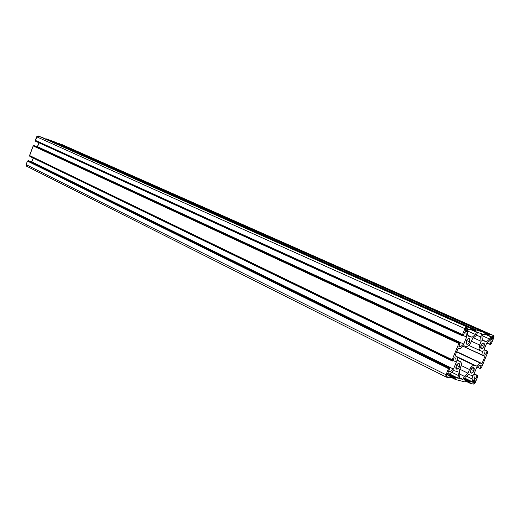 <?xml version="1.0" encoding="UTF-8"?>
<svg xmlns="http://www.w3.org/2000/svg" width="520" height="520" viewBox="0 0 520 520"><rect width="100%" height="100%" fill="white"/><g stroke="black" fill="none" stroke-linecap="round" stroke-linejoin="round"><path stroke-width="0.78" d="M459.478 366.815C458.588 368.628 457.581 369.388 456.463 369.103L456.105 365.892C456.996 364.078 458.003 363.311 459.121 363.591L459.478 366.815L456.385 365.307L459.478 366.815L458.906 367.854L456.989 369.207L456.079 368.784L455.78 368.024L456.365 365.346L458.224 363.565L459.264 363.675L459.693 364.267L459.478 366.815M474.032 370.799C473.161 372.58 472.186 373.334 471.101 373.061L470.782 369.909C471.653 368.128 472.628 367.374 473.707 367.64L474.032 370.799L471.042 369.356L474.032 370.799L473.473 371.826L471.607 373.159L470.73 372.743L470.45 372.001L471.036 369.375L472.843 367.621L473.85 367.725L474.26 368.303L474.032 370.799M469.709 341.946C468.845 343.72 467.857 344.474 466.752 344.214L466.375 340.918C467.24 339.144 468.221 338.384 469.326 338.65L469.709 341.946L466.563 340.503L469.709 341.946L469.137 342.986L467.226 344.305L466.329 343.85L466.037 343.07L466.635 340.373L468.481 338.618L469.209 338.604L469.937 339.365L469.709 341.946M484.107 346.365C483.262 348.107 482.307 348.855 481.24 348.601L480.89 345.378C481.735 343.635 482.697 342.888 483.756 343.135L484.107 346.365L481.072 344.981L484.107 346.365L483.548 347.386L481.696 348.693L481.065 348.504L480.551 347.49L481.143 344.844L482.944 343.115L483.646 343.09L484.348 343.837L484.107 346.365M452.816 360.893L454.031 357.923L455.715 358.124L456.346 362.063L452.998 360.445L456.346 362.063L453.473 369.057L31.811 161.831L33.241 158.067L31.389 162.065L31.811 161.831L453.473 369.057L450.06 371.885L453.473 369.057L456.346 362.063L455.715 358.124L454.149 357.76L452.816 360.893M448.598 371.163L450.06 371.885L448.598 371.163M448.591 371.488L450.06 371.885L448.572 371.215L449.793 368.251L448.591 371.488M449.741 367.959L28.47 160.628L449.741 367.959M28.496 160.648L449.54 367.906L28.099 160.673L449.54 367.906L28.099 160.673L449.118 368.531L449.287 368.115L448.864 368.745L27.631 160.972L448.663 368.687L27.437 161.077L448.663 368.687L27.437 161.077L26.098 164.613L446.004 374.751L448.403 368.901L446.004 374.751L26.098 164.613L26.611 166.198L26.098 164.613L27.437 161.077L28.496 160.648M446.407 377.163L446.004 374.751L445.763 376.324L446.179 377.059L450.19 377.865L446.407 377.163M450.19 377.865L451.081 377.175L450.19 377.865M451.081 377.175L451.172 376.558L451.081 377.175M449.397 375.668L451.172 376.558L449.358 376.077L450.313 373.432L453.726 370.598L457.899 371.716L458.523 375.59L457.899 371.716L453.726 370.598L450.313 373.432L449.312 375.993L451.172 376.558L449.397 375.668L451.185 376.565M451.75 372.236L458.523 375.59L451.75 372.236M450.008 374.179L457.554 377.943L458.523 375.59L457.308 378.151L449.891 374.459L457.308 378.151L455.553 377.696L457.554 377.943L450.008 374.179M449.755 374.803L455.553 377.696L449.755 374.803M455.299 377.904L449.637 375.076L455.299 377.904L455.163 378.235L455.299 377.904M449.501 375.407L455.163 378.235L449.501 375.407M455.208 378.521L449.416 375.622L455.175 378.501M455.507 378.872L451.243 376.74L455.507 378.872L455.371 379.197L455.507 378.872M451.12 377.078L455.371 379.197L451.12 377.078M455.416 379.483L464.718 381.882L455.416 379.483M451.016 377.286L455.384 379.47L451.016 377.286M464.965 381.674L465.835 380.998L464.965 381.674M465.835 380.998L465.926 380.387L465.835 380.998M464.21 379.535L465.926 380.387L464.172 379.925L465.121 377.325L468.442 374.537L472.472 375.615L468.442 374.537L465.121 377.325L464.132 379.841L465.94 380.393M466.486 376.181L473.044 379.412L472.472 375.615L473.044 379.412L466.486 376.181M464.796 378.112L472.095 381.726L473.044 379.412L471.854 381.927L464.685 378.385L471.854 381.927L470.158 381.485L472.095 381.726L464.796 378.112M464.549 378.709L470.158 381.485L464.549 378.709M469.911 381.693L464.438 378.982L469.911 381.693L469.781 382.018L469.911 381.693M464.308 379.308L469.781 382.018L464.308 379.308M469.82 382.298L464.217 379.522M464.217 379.516L469.794 382.285M470.106 382.642L465.991 380.601L470.106 382.642L469.969 382.967L470.106 382.642M465.862 380.926L469.969 382.967L465.862 380.926M470.015 383.247L473.35 384.104L470.015 383.247M465.751 381.128L469.982 383.234L465.751 381.128M475.365 382.395L473.35 384.104L474.428 383.734L475.176 382.785L477.698 376.747L475.365 382.395M477.653 376.467L477.562 375.453L477.399 376.344M474.084 373.763L477.549 375.453M473.96 374.069L477.12 375.603L475.937 378.476L474.24 377.644L475.937 378.476L474.344 378.32L473.772 374.524L476.587 367.699L473.772 374.524L474.344 378.32L475.937 378.476L477.12 375.603L473.96 374.069M479.856 364.949L476.587 367.699L479.856 364.949L481.24 365.612L479.856 364.956M481.201 365.332L480.058 368.485L481.215 365.339M477.25 367.146L480.058 368.485L477.25 367.146M480.526 368.615L480.695 368.212L480.526 368.615M480.695 368.212L481.124 368.062L480.695 368.212M481.364 367.861L487.708 352.488L481.364 367.861M487.669 352.203L487.572 351.169L487.422 352.092M484.068 349.563L487.572 351.169M483.945 349.85L487.143 351.319L485.953 354.192L484.296 353.425L485.953 354.192L484.374 353.997L483.828 350.135L486.655 343.291L489.912 340.587L486.655 343.291L483.828 350.135L484.374 353.997L485.907 354.282L487.143 351.319L483.945 349.85M491.238 341.01L489.834 340.652L491.276 341.296L490.087 344.175L491.244 341.01M487.168 342.862L490.087 344.175L487.168 342.862M490.126 344.468L486.96 343.031L490.106 344.454M490.555 344.325L490.718 343.915L490.555 344.325M490.718 343.915L491.147 343.779L490.718 343.915M491.387 343.577L493.727 337.903L491.387 343.577M493.409 335.498L493.727 337.903L493.981 336.356L493.409 335.498L490.146 334.438L62.309 144.722L493.409 335.498L490.146 334.438L59.111 143.728L490.146 334.438L489.769 334.965L485.03 332.865L489.769 334.965L484.965 333.138L489.528 335.166L484.959 333.164L489.047 335.29L489.905 334.64L59.248 143.618L493.409 335.498M484.854 333.424L489.047 335.29L488.917 335.615L485.206 333.97L488.956 335.907L489.047 335.29L484.854 333.424M488.956 335.907L485.095 334.256L490.659 336.726L489.697 339.047L482.261 335.725L489.697 339.047L486.441 341.75L482.385 339.924L486.441 341.75L482.469 340.503L481.91 336.57L482.469 340.503L486.441 341.75L489.697 339.047L490.685 336.544L488.956 335.907M482.879 334.23L481.91 336.57L483.119 334.029L484.809 334.568L482.879 334.23M475.293 330.544L470.503 328.445L475.222 330.544L470.49 328.471L474.728 330.668L475.469 330.343L470.554 328.159L475.287 330.544M485.05 334.366L485.186 334.041L485.05 334.366M484.906 333.671L485.004 333.053L484.906 333.671M484.959 332.761L54.535 141.882L484.959 332.761L475.852 329.81L484.959 332.761L54.535 141.882L46.221 138.847L475.852 329.81L46.033 138.951L475.852 329.81L475.469 330.343L475.605 330.012L45.968 139.126L46.221 138.847L54.535 141.882M470.385 328.731L474.728 330.668L474.591 331L470.691 329.082L470.34 329.914L468.598 329.355L470.405 329.914L470.756 329.277L474.637 331.298L474.728 330.668L470.385 328.731M470.665 329.524L476.365 331.858L470.646 329.576L476.398 332.15L475.429 334.51L467.727 331.052L475.429 334.51L472.082 337.246L467.876 335.341L472.082 337.246L467.968 335.959L472.082 337.246L475.429 334.51L476.431 331.955L470.665 329.524M467.363 331.942L467.968 335.959L467.363 331.942L468.344 329.557L467.363 331.942M467.597 329.225L467.48 329.615L465.699 328.815L467.48 329.615L466.999 330.785L465.205 329.979L466.999 330.785L465.991 331.604L465.075 331.188L466.538 331.442L467.48 329.615L467.304 328.419L467.597 329.212M470.438 329.004L470.535 328.367L470.418 328.991M470.49 328.068L41.36 137.072L470.49 328.068L467.038 326.95L470.49 328.068M470.496 328.075L41.36 137.072L467.038 326.95L38.239 135.935L36.647 136.792L464.932 328.653L467.038 326.95L465.907 327.281L464.932 328.653L36.647 136.792L35.302 140.341L462.521 334.536L464.932 328.653L462.521 334.536L35.302 140.341L462.566 334.834L35.367 140.537M462.683 335.913L35.614 141.258L462.683 335.913L462.761 334.893L35.614 140.647L462.807 335.192L462.637 335.615L35.535 141.056L462.663 335.901M463.132 335.771L464.36 332.793L466.024 333.034L466.629 337.051L463.242 335.504L466.629 337.051L463.749 344.058L466.629 337.051L466.024 333.034L464.477 332.625L463.132 335.771M39.026 142.812L37.544 146.712L463.749 344.058L37.252 146.874L39.026 142.812M458.874 346.151L460.35 346.84L463.749 344.058L460.35 346.84L458.874 346.151M458.906 346.404L460.35 346.84L458.881 346.125L460.103 343.148L458.913 346.411M460.057 342.849L33.846 145.509L459.856 342.791L33.846 145.509L459.433 343.415L459.602 342.999L459.179 343.623L33.384 145.802L458.978 343.564L33.189 145.906L458.978 343.564L33.189 145.906L29.543 155.519L452.185 359.691L458.725 343.766L452.185 359.691L29.543 155.519L452.231 359.99L29.607 155.714L33.189 145.906L34.242 145.483M29.848 156.423L452.341 361.043L452.452 360.048L29.874 155.838L452.485 360.334L452.309 360.757L29.783 156.227L452.329 361.036L29.861 156.429M459.231 370.871L461.318 365.203L461.143 362.674L460.129 361.478C461.552 362.453 461.767 364.344 460.759 367.166L459.231 370.871L459.921 375.174L459.231 370.871M457.541 360.262L459.843 361.374L457.62 360.75L456.924 356.415L455.117 355.55L456.924 356.415L454.994 355.862L458.12 348.244L454.994 355.862L456.924 356.415L457.62 360.75L459.843 361.374L457.541 360.262M460.044 348.816L458.12 348.244L460.044 348.816L463.781 345.755L460.044 348.816M465.991 346.424L463.781 345.755L466.603 346.502L467.974 346.073L469.346 344.949L470.977 342.329C469.56 345.293 467.903 346.658 465.991 346.424M472.505 338.611L470.977 342.329L472.505 338.611L476.223 335.569L472.505 338.611M477.522 332.417L476.223 335.569L477.522 332.417L481.839 333.801L477.522 332.417M481.839 333.801L480.545 336.941L476.418 335.088L480.545 336.941L481.169 341.315L473.466 337.825L481.169 341.315L479.648 344.994L471.425 341.237L479.648 344.994L479.057 348.731L480.266 350.695C478.842 349.746 478.641 347.848 479.648 344.994L481.169 341.315L480.545 336.941L481.839 333.801M480.48 350.772L482.606 351.41L483.21 355.654L463.112 346.3L485.024 356.194L481.981 363.565L456.736 351.618L481.981 363.565L480.162 363.044L481.981 363.565L485.024 356.194L483.21 355.654L482.606 351.41L480.48 350.772M456.625 351.897L480.162 363.044L456.625 351.897M456.969 356.694L476.567 366.06L480.162 363.044L476.567 366.06L456.969 356.694M457.041 357.149L474.428 365.463L476.567 366.06L474.428 365.463L457.041 357.149M469.528 369.564C470.932 366.639 472.563 365.274 474.428 365.463L473.174 365.528L471.803 366.327L469.528 369.564L461.253 365.553L469.528 369.564L468.013 373.237L469.528 369.564M459.894 369.265L468.013 373.237L459.894 369.265M459.745 374.082L464.321 376.337L468.013 373.237L464.321 376.337L459.745 374.082M458.985 377.449L463.034 379.457L464.321 376.337L463.034 379.457L458.627 378.313L459.921 375.174L458.627 378.313L463.034 379.457L458.985 377.449M472.829 382.46L473.759 382.915L472.979 382.688L473.395 380.49L474.363 379.672L475.026 379.847L474.116 379.685L473.395 380.49L472.81 382.356L473.759 382.915L472.829 382.46M475.196 380.965L473.571 380.166L475.196 380.965L474.728 382.096L475.026 379.847L475.196 380.965M473.07 381.277L474.728 382.096L473.759 382.915L474.279 382.74L474.728 382.096L473.07 381.277M490.724 339.359L491.575 339.742L490.861 339.501L491.238 337.24L490.646 339.118L491.575 339.742L490.724 339.359M491.238 337.24L492.2 336.44L492.85 336.654L491.953 336.447L491.329 337.051L493.006 337.805L491.238 337.24M492.85 336.654L492.538 338.943L490.848 338.188L492.538 338.943L491.575 339.742L492.538 338.943L493.116 337.422L492.85 336.654M465.601 329.011L466.609 328.192L467.304 328.419L466.07 328.354L465.121 330.187L465.601 329.011M465.225 331.351L465.121 330.187L465.225 331.351M446.784 374.816L448.286 372.801L449.059 373.016L449.183 374.147L447.46 373.288L449.183 374.147L448.708 375.317L449.189 373.126L448.019 372.821L447.265 373.646L446.914 375.947L447.688 376.162L446.784 375.837L446.784 374.816M446.947 374.433L448.708 375.317L447.688 376.162L448.24 375.979L448.708 375.317L446.947 374.433M41.36 137.072L37.31 136.019L35.38 140.543M449.761 367.965L28.483 160.635M446.257 377.111L26.611 166.198M493.467 335.517L62.374 144.749M460.129 361.478L457.535 360.23M480.266 350.695L468.865 345.423"/></g></svg>
